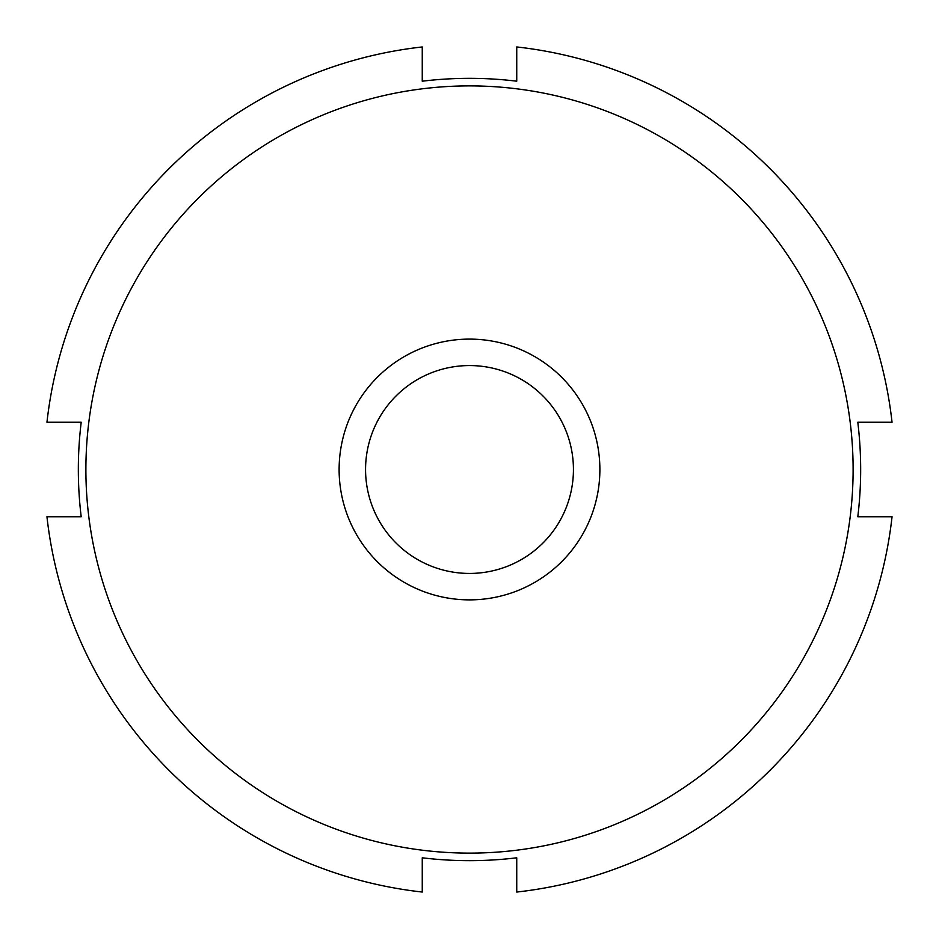 <?xml version="1.0" encoding="UTF-8"?>
<svg xmlns="http://www.w3.org/2000/svg" width="939" height="939" viewBox="0 0 939 939"><rect width="100%" height="100%" fill="white"/><g stroke="black" fill="none" stroke-linecap="round" stroke-linejoin="round"><path stroke-width="1.41" d="M422.257 857.8A391.164 391.164 0 0 0 516.743 857.8A391.164 391.164 0 0 1 422.257 857.8L422.257 892.05A425.179 425.179 0 0 1 46.95 516.743L81.2 516.743A391.164 391.164 0 0 1 81.2 422.257L46.95 422.257A425.179 425.179 0 0 1 422.257 46.95L422.257 81.2A391.164 391.164 0 0 1 516.743 81.2A391.164 391.164 0 0 0 422.257 81.2M857.8 516.743A391.164 391.164 0 0 0 857.8 422.257A391.164 391.164 0 0 1 857.8 516.743L892.05 516.743A425.179 425.179 0 0 1 516.743 892.05L516.743 857.8M516.743 81.2L516.743 46.95A425.179 425.179 0 0 1 892.05 422.257L857.8 422.257M469.5 85.895A383.605 383.605 0 0 1 801.718 661.302A383.605 383.605 0 0 1 137.282 661.302A383.605 383.605 0 0 1 469.5 85.895M469.5 365.564A103.936 103.936 0 0 1 559.515 521.462A103.936 103.936 0 0 1 379.485 521.462A103.936 103.936 0 0 1 469.5 365.564M469.5 339.108A130.392 130.392 0 0 1 582.415 534.69A130.392 130.392 0 0 1 356.585 534.69A130.392 130.392 0 0 1 469.5 339.108"/></g></svg>
